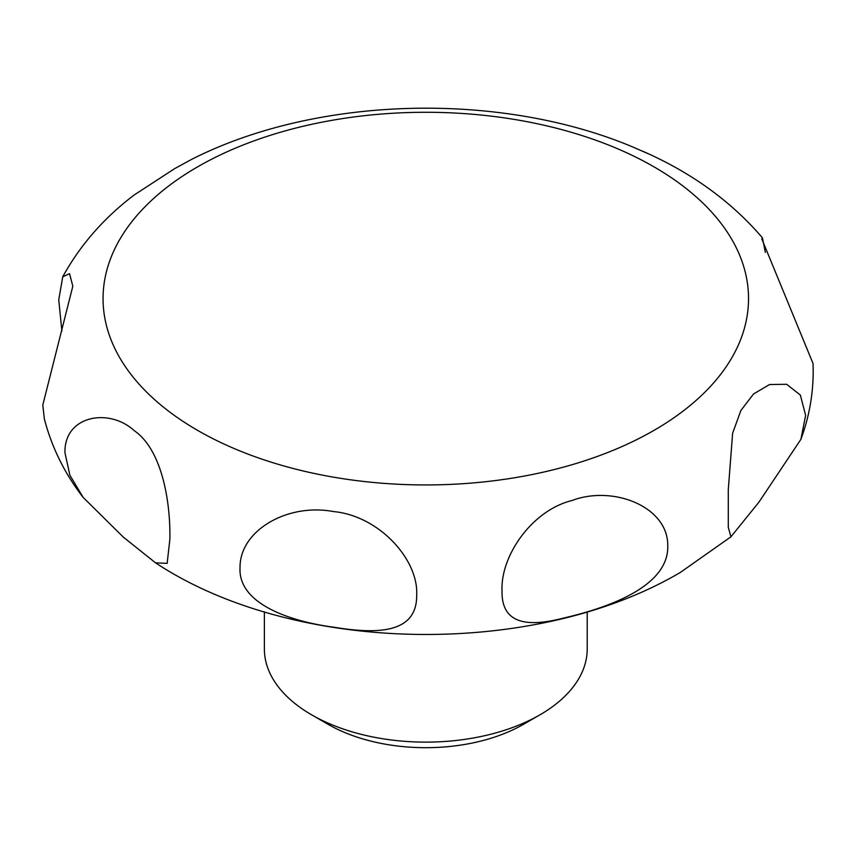 <?xml version="1.0" encoding="UTF-8"?>
<svg xmlns="http://www.w3.org/2000/svg" width="856" height="856" viewBox="0 0 856 856"><rect width="100%" height="100%" fill="white"/><g stroke="black" fill="none" stroke-linecap="round" stroke-linejoin="round"><path stroke-width="1.28" d="M805.624 415.385L800.895 439.342L758.951 502.13L730.928 536.798L728.285 527.275L728.285 489.611L732.618 433.286L740.847 410.559L753.515 393.985L769.587 384.515L786.675 384.291L800.36 395.087L805.624 415.385M667.766 546.053C668.654 587.023 606.968 608.006 563.837 618.021C527.97 627.32 501.263 624.452 502.023 590.672C500.525 555.972 531.758 510.401 572.086 500.493C612.917 484.999 668.45 506.506 667.766 546.053M416.69 594.984C417.15 631.995 380.834 634.938 334.386 627.298C289.349 621.392 238.032 603.544 240.033 567.656C239.616 530.506 287.445 502.889 333.455 511.556C379.069 515.804 418.552 559.524 416.69 594.984M169.873 539.291L167.145 563.376L155.524 562.82L123.478 537.258L83.139 497.39L69.871 475.198L64.97 452.803C63.943 415.599 108.99 407.338 134.392 430.771C161.88 449.721 170.633 501.648 169.873 539.291M61.889 331.079L58.743 299.846L62.756 276.755L69.582 273.717L72.814 286.214L42.8 405.027L44.341 418.873C51.799 447.495 64.735 473.668 83.139 497.39M197.586 430.365A322.733 186.33 0 0 0 654.005 430.365A322.733 186.33 0 0 0 654.005 166.856A322.733 186.33 0 0 0 197.586 166.856A322.733 186.33 0 0 0 197.586 430.365M647.949 153.609L632.563 146.89C499.968 91.228 316.945 95.829 191.808 159.28L174.688 168.611L134.189 194.986C103.961 217.884 80.154 245.137 62.756 276.755M539.933 714.835L523.498 724.315A138.169 79.779 0 0 1 328.094 724.326A138.169 79.779 0 0 0 328.094 724.326L311.659 714.835A161.42 93.197 0 0 0 539.933 714.835A161.42 93.197 0 0 0 587.216 648.934L587.216 611.901M800.895 439.342C809.027 417.396 813.136 394.744 813.2 371.386L813.04 363.522L761.776 238.845L762.439 237.861L765.35 252.392M264.376 611.901L264.376 648.934A161.42 93.197 0 0 0 311.648 714.835A161.42 93.197 0 0 0 311.659 714.835L328.094 724.315M728.285 491.494L728.285 489.611M730.757 536.937L680.317 572.45C534.476 658.446 294.411 654.797 155.524 562.82M728.285 527.275L728.285 525.659M762.439 237.861C731.174 201.278 691.124 172.334 642.278 151.041"/></g></svg>

